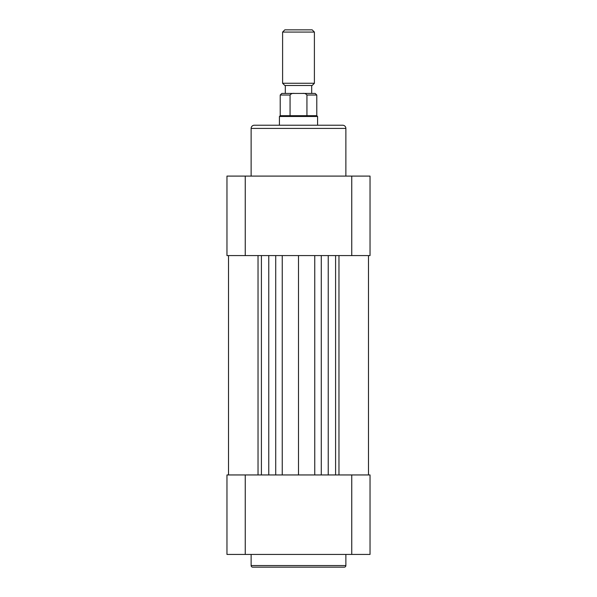 <?xml version="1.0" encoding="UTF-8"?>
<svg xmlns="http://www.w3.org/2000/svg" width="597" height="597" viewBox="0 0 597 597"><rect width="100%" height="100%" fill="white"/><g stroke="black" fill="none" stroke-linecap="round" stroke-linejoin="round"><path stroke-width="0.9" d="M284.829 29.85L312.171 29.85L314.395 32.074L282.605 32.074L284.829 29.85M314.395 83.259L312.171 85.49L284.829 85.49L282.605 83.259L314.395 83.259L314.395 32.074M317.574 116.482L317.574 125.228L319.164 125.228L277.836 125.228L279.426 125.228L279.426 116.482L317.574 116.482L316.783 115.691L316.783 95.027L306.94 95.027L306.94 115.691L306.94 95.027C305.88 93.677 304.38 93.147 302.463 93.438L294.537 93.438C292.62 93.147 291.127 93.677 290.06 95.027L280.217 95.027L281.806 93.438L294.537 93.438M279.426 116.482L280.217 115.691L316.783 115.691M285.306 85.49L285.306 93.438L298.5 93.438M302.463 93.438L315.194 93.438L311.694 93.438L311.694 85.49M290.06 115.691L290.06 95.027M344.282 567.15L252.718 567.15A1.59 1.59 0 0 1 251.128 565.56L345.872 565.56A1.59 1.59 0 0 1 344.282 567.15L252.718 567.15M251.128 554.434L251.128 565.56M345.872 554.434L345.872 565.56M351.752 474.951L370.036 474.951L370.036 554.434L351.752 554.434L351.752 474.951L245.248 474.951L245.248 554.434L351.752 554.434M245.248 554.434L226.964 554.434L226.964 474.951L245.248 474.951M254.307 125.228L342.693 125.228A3.179 3.179 0 0 1 345.872 128.407L251.128 128.407A3.179 3.179 0 0 1 254.307 125.228M345.872 176.1L345.872 128.407M251.128 176.1L251.128 128.407M245.248 255.583L226.964 255.583L226.964 176.1L245.248 176.1L245.248 255.583L351.752 255.583L351.752 176.1L245.248 176.1M351.752 176.1L370.036 176.1L370.036 255.583L351.752 255.583M228.509 474.951L228.509 255.583M338.969 474.951L338.969 255.583L338.969 474.951M335.596 474.951L335.596 255.583M298.5 474.951L298.5 255.583M261.404 474.951L261.404 255.583M258.031 474.951L258.031 255.583M328.238 474.951L328.238 255.583M321.283 474.951L321.283 255.583M314.761 474.951L314.761 255.583M282.239 474.951L282.239 255.583M275.717 474.951L275.717 255.583M268.762 474.951L268.762 255.583M282.605 83.259L282.605 32.074M280.217 115.691L280.217 95.027M316.783 95.027L315.194 93.438M368.491 474.951L368.491 255.583"/></g></svg>
